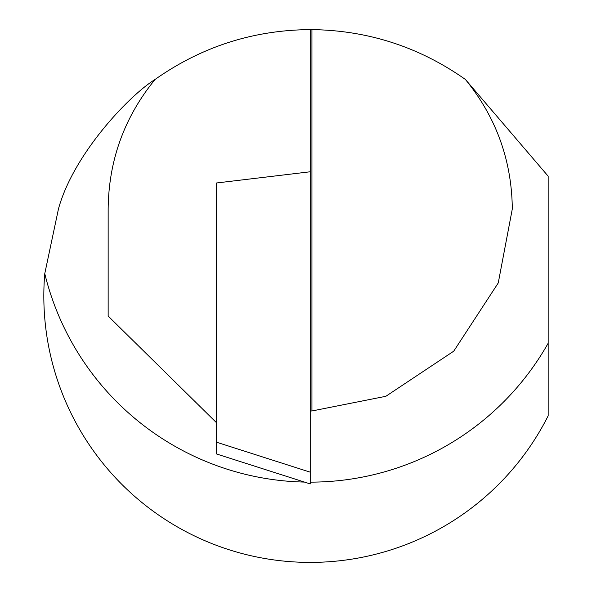 <?xml version="1.0" encoding="UTF-8"?>
<svg xmlns="http://www.w3.org/2000/svg" width="592" height="592" viewBox="0 0 592 592"><rect width="100%" height="100%" fill="white"/><g stroke="black" fill="none" stroke-linecap="round" stroke-linejoin="round"><path stroke-width="0.89" d="M310.23 410.981A202.079 202.079 0 0 0 311.94 410.974L385.851 396.3L453.724 351.189L498.257 282.946L512.309 208.909C511.762 160.291 496.126 117.135 465.401 79.454L548.17 176.194L548.17 343.219A273.23 273.23 0 0 1 310.23 482.14M304.273 482.073A273.23 273.23 0 0 1 44.77 273.615L58.467 208.909C73.556 153.713 129.633 95.12 155.067 79.454C201.598 46.679 253.317 30.066 310.23 29.6L310.23 483.923L216.309 453.894L310.23 483.923M44.77 273.615A266.4 266.4 0 0 0 548.17 415.806L548.17 343.219M311.94 410.974L311.94 29.607A266.4 266.4 0 0 0 310.23 29.6M311.94 29.607C368.224 30.414 419.38 47.027 465.401 79.454M216.309 453.894L216.309 183.009L310.23 171.776L216.309 183.009L216.309 422.533L108.151 316.054L108.151 208.909C108.699 160.291 124.342 117.135 155.067 79.454M216.309 442.135L310.23 472.172"/></g></svg>

